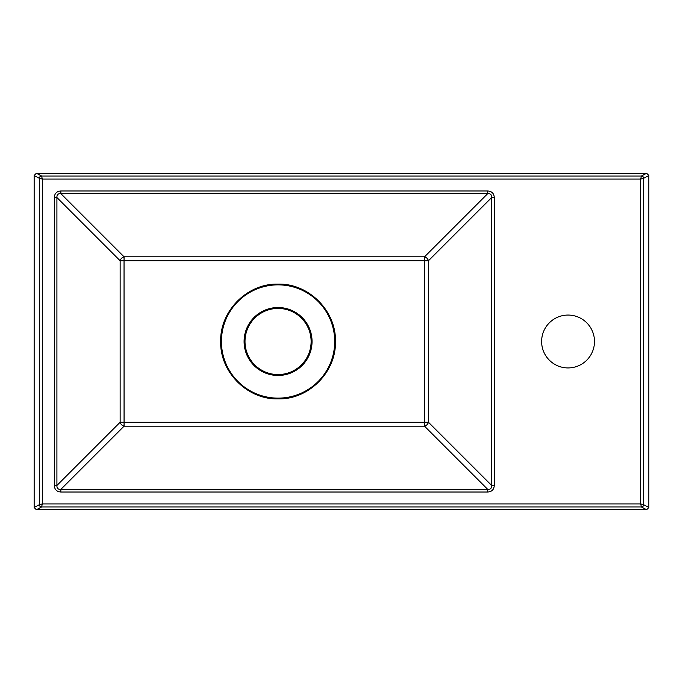 <?xml version="1.0" encoding="UTF-8"?>
<svg xmlns="http://www.w3.org/2000/svg" width="683" height="683" viewBox="0 0 683 683"><rect width="100%" height="100%" fill="white"/><g stroke="black" fill="none" stroke-linecap="round" stroke-linejoin="round"><path stroke-width="1.02" d="M278.066 398.138A56.638 56.638 0 0 1 229.01 313.181A56.638 56.638 0 0 1 327.114 313.181A56.638 56.638 0 0 1 278.066 398.138M278.066 398.898C308.733 399.683 336.249 372.167 335.455 341.5C336.249 310.833 308.733 283.317 278.066 284.102C247.4 283.317 219.875 310.833 220.669 341.5C219.883 372.167 247.391 399.683 278.066 398.898M124.041 422.273L424.536 422.273L424.536 260.727L124.041 260.727L124.067 426.175A4.533 3.509 45 0 1 120.14 422.248L124.041 422.273M60.838 190.984L60.838 193.596L124.067 256.825L124.041 260.727L120.14 260.752L56.911 197.524L56.911 485.476L120.14 422.248L120.14 260.752A4.533 3.509 135 0 1 124.067 256.825L424.51 256.825A4.533 3.509 -135 0 1 428.437 260.752L428.437 422.248A4.533 3.509 -45 0 1 424.51 426.175L124.067 426.175L60.838 489.404L487.739 489.404C490.488 489.532 491.794 488.225 491.666 485.476L491.666 197.524C491.794 194.775 490.488 193.468 487.739 193.596L487.739 190.984C491.82 191.266 493.997 193.451 494.279 197.524L491.666 197.524L428.437 260.752L424.536 260.727L424.51 256.825L487.739 193.596L60.838 193.596C58.089 193.468 56.783 194.775 56.911 197.524L54.299 197.524C54.58 193.451 56.757 191.266 60.838 190.984L487.739 190.984M54.299 485.476L56.911 485.476C56.783 488.225 58.089 489.532 60.838 489.404L60.838 492.016C56.757 491.734 54.58 489.549 54.299 485.476L54.299 197.524M568.06 367.932A26.432 26.432 0 0 0 590.949 328.284A26.432 26.432 0 0 0 545.162 328.284A26.432 26.432 0 0 0 568.06 367.932M646.588 509.783L36.412 509.783L34.15 507.52L34.15 175.48L36.412 173.217L646.588 173.217L648.85 175.48L648.85 507.52L646.588 509.783L641.414 506.94L41.586 506.94A2.262 2.262 -118.8 0 1 39.324 504.677L39.324 178.323A2.262 2.262 -61.2 0 1 41.586 176.06A2.262 2.262 135 0 0 39.324 178.323L34.15 175.48M424.536 422.273L428.437 422.248L491.666 485.476L494.279 485.476C493.997 489.549 491.82 491.734 487.739 492.016L487.739 489.404L424.51 426.175L424.536 422.273M278.066 375.479A33.979 33.979 0 0 0 307.495 324.51A33.979 33.979 0 0 0 248.638 324.51A33.979 33.979 0 0 0 278.066 375.479M278.066 374.557A33.057 33.057 0 0 1 249.432 324.971A33.057 33.057 0 0 1 306.693 324.971A33.057 33.057 0 0 1 278.066 374.557M648.85 175.48L643.676 178.323A2.262 2.262 -135 0 0 641.414 176.06A2.262 2.262 61.2 0 1 643.676 178.323L643.676 504.677A2.262 2.262 118.8 0 1 641.414 506.94L640.663 503.926L640.663 179.074L42.337 179.074L42.337 503.926L640.663 503.926L643.676 504.677A2.262 2.262 135 0 1 641.414 506.94L641.414 506.94M39.324 504.677L42.337 503.926L41.586 506.94A2.262 2.262 -135 0 1 39.324 504.677L34.15 507.52M487.739 492.016L60.838 492.016M494.279 197.524L494.279 485.476M41.586 506.94L36.412 509.783M643.676 178.323L640.663 179.074L641.414 176.06L646.588 173.217M643.676 504.677L648.85 507.52M36.412 173.217L41.586 176.06L641.414 176.06M41.586 176.06L42.337 179.074L39.324 178.323"/></g></svg>
